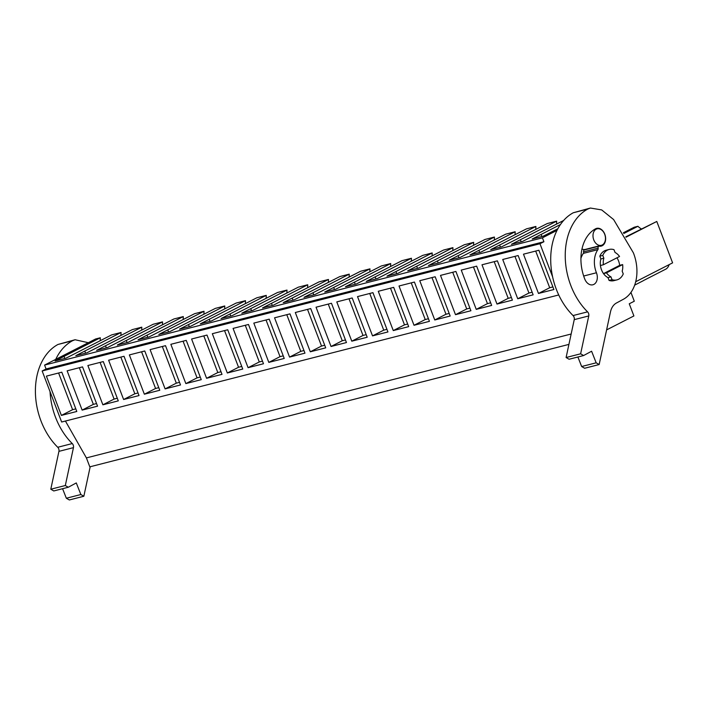 <?xml version="1.0" encoding="UTF-8"?>
<svg xmlns="http://www.w3.org/2000/svg" width="708" height="708" viewBox="0 0 708 708"><rect width="100%" height="100%" fill="white"/><g stroke="black" fill="none" stroke-linecap="round" stroke-linejoin="round"><path stroke-width="1.06" d="M635.704 281.731L672.6 262.863L656.785 221.462L626.014 237.198M552.603 276.81L539.974 243.738L543.903 241.738L542.417 237.835L557.01 230.374M630.943 292.422L634.297 301.219L629.253 303.794L633.899 315.945L606.606 329.901M581.976 248.995A8.505 6.062 75.7 0 0 585.33 249.411L601.331 245.322A8.505 6.062 75.7 0 0 604.694 234.286A8.505 6.062 75.7 0 0 597.118 228.834A8.505 6.062 75.7 0 0 593.764 239.87A8.505 6.062 75.7 0 0 601.331 245.322M623.854 233.472L637.908 226.286L634.182 227.233L623.412 232.746M637.908 226.286A15.266 10.567 -117.1 0 0 641.333 228.888M656.785 221.462L625.81 236.826M634.678 285.12L642.917 280.908A14.063 9.735 62.9 0 0 643.714 280.43L666.148 268.96A14.063 9.735 -117.1 0 0 669.166 264.624M120.944 335.442L121.05 332.486L111.652 334.884L66.048 358.159L55.082 360.965L100.306 337.787L95.607 338.982L44.586 365.08L542.417 237.835M141.689 330.14L141.795 327.176L132.396 329.583L86.792 352.858L75.827 355.655L121.05 332.486M162.424 324.83L162.539 321.875L153.132 324.282L107.536 347.557L96.571 350.354L141.795 327.176M183.168 319.529L183.284 316.573L173.876 318.981L128.272 342.256L117.307 345.053L162.539 321.875M203.913 314.228L204.019 311.272L194.62 313.679L149.016 336.955L138.051 339.751L183.284 316.573M224.657 308.927L224.763 305.971L215.365 308.378L169.761 331.654L158.796 334.45L204.019 311.272M245.402 303.626L245.508 300.67L236.109 303.077L190.505 326.344L179.54 329.149L224.763 305.971M266.146 298.325L266.252 295.369L256.845 297.776L211.249 321.043L200.284 323.848L245.508 300.67M286.882 293.024L286.997 290.068L277.589 292.475L231.985 315.741L221.029 318.547L266.252 295.369M307.626 287.722L307.732 284.766L298.334 287.165L252.729 310.44L241.764 313.246L286.997 290.068M328.37 282.421L328.477 279.465L319.078 281.864L273.474 305.139L262.509 307.945L307.732 284.766M349.115 277.12L349.221 274.164L339.822 276.562L294.218 299.838L283.253 302.643L328.477 279.465M369.859 271.819L369.965 268.863L360.558 271.261L314.963 294.537L303.998 297.342L349.221 274.164M390.595 266.518L390.71 263.562L381.302 265.96L335.698 289.236L324.742 292.041L369.965 268.863M411.339 261.217L411.445 258.261L402.047 260.659L356.443 283.935L345.477 286.74L390.71 263.562M432.084 255.915L432.19 252.96L422.791 255.358L377.187 278.633L366.222 281.439L411.445 258.261M452.828 250.614L452.934 247.65L443.535 250.057L397.931 273.332L386.966 276.129L432.19 252.96M473.572 245.304L473.679 242.348L464.28 244.756L418.676 268.031L407.711 270.828L452.934 247.65M494.317 240.003L494.423 237.047L485.015 239.454L439.42 262.73L428.455 265.527L473.679 242.348M515.052 234.702L515.167 231.746L505.76 234.153L460.156 257.429L449.191 260.225L494.423 237.047M535.797 229.401L535.903 226.445L526.504 228.852L480.9 252.128L469.935 254.924L515.167 231.746M556.541 224.1L556.647 221.144L547.249 223.551L501.645 246.818L490.679 249.623L535.903 226.445M100.306 337.787L100.2 340.743M557.86 228.728L543.133 236.215L532.168 239.021L560.471 224.498M563.621 220.48L522.389 241.516L511.424 244.322L556.647 221.144M543.903 241.738L46.073 368.974L44.586 365.08M46.073 368.974L42.153 370.983L61.64 422.012L558.727 294.962M539.974 243.738L42.153 370.983M538.478 293.466L553.886 289.528L538.885 250.243L523.477 254.181L538.478 293.466L549.691 287.731L535.682 251.066M165.106 388.896L180.513 384.957L165.513 345.672L150.105 349.619L165.106 388.896L176.319 383.161L162.318 346.495M201.258 379.656L185.85 383.594L170.849 344.309L186.257 340.371L201.258 379.656M123.617 399.507L139.025 395.568L124.024 356.283L108.616 360.222L123.617 399.507L134.83 393.772L120.829 357.098M159.769 390.267L144.361 394.206L129.36 354.92L144.768 350.982L159.769 390.267M429.429 321.344L414.021 325.282L399.02 285.997L414.428 282.058L429.429 321.344M434.765 319.981L450.173 316.042L435.172 276.757L419.756 280.695L434.765 319.981L445.978 314.246L431.969 277.571M387.94 331.946L372.532 335.884L357.531 296.599L372.939 292.661L387.94 331.946M393.276 330.583L408.684 326.645L393.683 287.359L378.276 291.298L393.276 330.583L404.489 324.848L390.489 288.174M512.397 300.13L496.989 304.068L481.989 264.783L497.397 260.845L512.397 300.13M533.142 294.829L517.734 298.767L502.733 259.482L518.141 255.544L533.142 294.829M455.501 314.679L470.909 310.741L455.908 271.456L440.5 275.394L455.501 314.679L466.714 308.945L452.713 272.27M491.653 305.431L476.245 309.369L461.244 270.093L476.652 266.146L491.653 305.431M248.074 367.691L263.482 363.753L248.481 324.468L233.074 328.406L248.074 367.691L259.287 361.956L245.287 325.291M284.227 358.452L268.819 362.39L253.818 323.105L269.226 319.166L284.227 358.452M206.594 378.293L222.002 374.355L207.001 335.07L191.594 339.008L206.594 378.293L217.807 372.558L203.798 335.893M242.747 369.054L227.33 372.992L212.329 333.707L227.737 329.769L242.747 369.054M331.043 346.486L346.46 342.548L331.459 303.263L316.042 307.201L331.043 346.486L342.265 340.752L328.255 304.077M351.788 341.185L367.195 337.247L352.195 297.962L336.787 301.9L351.788 341.185L363 335.45L349 298.776M304.971 353.15L289.563 357.089L274.562 317.804L289.97 313.865L304.971 353.15M325.715 347.849L310.308 351.788L295.307 312.502L310.715 308.564L325.715 347.849M82.137 410.109L97.545 406.171L82.544 366.886L67.136 370.824L82.137 410.109L93.35 404.374L79.34 367.7M118.289 400.87L102.881 404.808L87.872 365.523L103.288 361.584L118.289 400.87M61.392 415.41L76.8 411.472L61.8 372.187L46.392 376.125L61.392 415.41L72.605 409.675L58.605 373.001M65.428 421.048L86.403 457.908L571.152 334.008M568.922 344.389L89.81 466.846L86.403 457.908M608.004 277.625A13.302 9.487 75.7 0 1 601.499 269.801A13.302 9.487 -104.3 0 1 600.888 258.969L603.844 258.216A13.302 9.487 75.7 0 0 603.393 264.748L600.428 265.509A13.302 9.487 75.7 0 0 601.499 269.801A13.302 9.487 75.7 0 0 603.517 273.607L606.482 272.854A13.302 9.487 75.7 0 0 610.969 276.863L608.004 277.625L609.075 280.421L612.039 279.66L610.969 276.863M603.393 264.748L619.544 256.491A13.302 9.487 75.7 0 0 615.057 252.482L613.995 249.685A15.709 11.195 -104.3 0 0 609.128 249.455A15.709 11.195 -104.3 0 0 602.782 255.42L603.844 258.216M603.517 273.607L619.677 265.35A13.302 9.487 75.7 0 0 618.606 261.057A13.302 9.487 75.7 0 0 616.969 257.809A13.302 9.487 -104.3 0 1 618.606 261.057A13.302 9.487 75.7 0 1 619.677 265.35L622.642 264.588A13.302 9.487 75.7 0 1 622.182 271.129L623.252 273.925A15.709 11.195 -104.3 0 1 616.907 279.89A15.709 11.195 -104.3 0 1 612.039 279.66M541.133 234.436L541.939 236.525M552.886 286.917L549.691 287.731M600.888 258.969L599.818 256.172A15.709 11.195 -104.3 0 1 606.163 250.216L609.128 249.455M599.818 256.172L602.782 255.42M606.482 272.854L622.642 264.588M616.907 279.89L613.942 280.642A15.709 11.195 -104.3 0 1 609.075 280.421M75.8 408.852L72.605 409.675M64.056 356.372L64.853 358.46M517.734 298.767L528.947 293.032L514.946 256.367M532.142 292.218L528.947 293.032M520.398 239.738L521.194 241.826M496.989 304.068L508.202 298.334L494.202 261.668M511.397 297.519L508.202 298.334M499.653 245.039L500.45 247.127M476.245 309.369L487.458 303.635L473.457 266.969M490.662 302.82L487.458 303.635M478.909 250.34L479.705 252.429M469.917 308.122L466.714 308.945M458.165 255.641L458.961 257.73M449.173 313.423L445.978 314.246M437.42 260.942L438.225 263.031M414.021 325.282L425.234 319.547L411.224 282.873M428.429 318.724L425.234 319.547M416.685 266.243L417.481 268.332M407.684 324.025L404.489 324.848M395.94 271.545L396.737 273.633M372.532 335.884L383.745 330.149L369.744 293.475M386.94 329.326L383.745 330.149M375.196 276.846L375.992 278.934M366.204 334.636L363 335.45M354.451 282.147L355.248 284.235M345.46 339.937L342.265 340.752M333.707 287.448L334.503 289.545M310.308 351.788L321.521 346.053L307.511 309.378M324.715 345.239L321.521 346.053M312.963 292.749L313.768 294.847M289.563 357.089L300.776 351.354L286.775 314.679M303.971 350.54L300.776 351.354M292.227 298.05L293.024 300.148M268.819 362.39L280.032 356.655L266.031 319.989M283.227 355.841L280.032 356.655M271.483 303.351L272.279 305.449M262.491 361.142L259.287 361.956M250.738 308.661L251.535 310.75M227.33 372.992L238.543 367.257L224.542 330.592M241.747 366.443L238.543 367.257M229.994 313.963L230.79 316.051M221.002 371.744L217.807 372.558M209.249 319.264L210.055 321.352M185.85 383.594L197.063 377.86L183.062 341.194M200.258 377.045L197.063 377.86M188.514 324.565L189.31 326.654M179.513 382.347L176.319 383.161M167.769 329.866L168.566 331.955M144.361 394.206L155.574 388.471L141.573 351.796M158.778 387.648L155.574 388.471M147.025 335.167L147.822 337.256M138.033 392.949L134.83 393.772M126.281 340.468L127.077 342.557M102.881 404.808L114.094 399.073L100.085 362.399M117.289 398.25L114.094 399.073M105.536 345.769L106.333 347.858M96.545 403.551L93.35 404.374M84.792 351.071L85.597 353.159M583.604 355.54L569.082 359.248L566.099 357.522L574.241 319.644A3.487 2.487 -104.3 0 0 573.055 315.564A61.074 43.551 -104.3 0 1 550.709 259.163A61.074 43.551 -104.3 0 1 573.268 212.763L587.79 209.055A61.074 43.551 75.7 0 0 565.232 255.455A61.074 43.551 75.7 0 0 587.578 311.847A3.487 2.487 75.7 0 1 588.764 315.936L580.622 353.805L583.604 355.54L591.596 351.23L596.171 362.815L599.154 364.54L610.464 311.954A17.452 12.443 75.7 0 1 616.464 302.997L623.412 299.254A36.648 26.134 75.7 0 0 633.394 252.853L613.615 219.551L601.676 209.913L590.384 208.037L587.79 209.055M590.384 208.037L573.268 212.763M599.154 364.54L584.631 368.257L581.649 366.523L577.887 357M580.923 258.376A21.373 15.24 -104.3 0 1 583.357 253.367L597.879 249.659A21.373 15.24 75.7 0 0 596.437 272.766A9.16 6.531 75.7 0 1 592.87 284.784A9.16 6.531 75.7 0 1 584.764 279.049A39.701 28.311 75.7 0 1 595.578 228.781A9.16 6.531 75.7 0 1 596.649 228.365A9.16 6.531 75.7 0 1 605.251 235.622A9.16 6.531 75.7 0 1 601.189 246.119A9.16 6.531 75.7 0 1 599.269 246.207A1.743 1.248 75.7 0 0 598.906 246.225A1.743 1.248 75.7 0 0 598.11 248.145A1.743 1.248 75.7 0 1 597.879 249.659M598.906 246.225L584.383 249.933A1.743 1.248 -104.3 0 0 583.596 251.853A1.743 1.248 -104.3 0 1 583.357 253.367M581.649 366.523L596.171 362.815M566.099 357.522L580.622 353.805M62.578 488.706L66.34 498.237L69.322 499.963L83.845 496.255L80.862 494.529L76.287 482.936L68.295 487.246L53.773 490.954L50.79 489.228L58.932 451.359A3.487 2.487 -104.3 0 0 57.746 447.27A61.074 43.551 -104.3 0 1 35.4 390.878A61.074 43.551 -104.3 0 1 57.959 344.469L72.473 340.76A61.074 43.551 75.7 0 0 55.728 359.381M88.314 342.716L75.075 339.743L57.959 344.469M50.038 391.639A61.074 43.551 75.7 0 0 72.269 443.562A3.487 2.487 75.7 0 1 73.455 447.642L65.313 485.52L68.295 487.246M66.34 498.237L80.862 494.529M50.79 489.228L65.313 485.52M83.845 496.255L90.19 466.749M75.075 339.743L72.473 340.76M573.055 315.564L587.578 311.847M574.241 319.644L588.764 315.936M583.675 276.023L596.437 272.766M583.596 251.853L598.11 248.145M57.746 447.27L72.269 443.562M58.932 451.359L73.455 447.642M594.233 229.578L597.118 228.834"/></g></svg>
